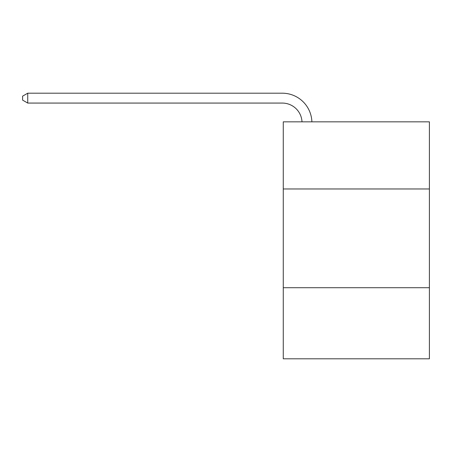 <?xml version="1.0" encoding="UTF-8"?>
<svg xmlns="http://www.w3.org/2000/svg" width="452" height="452" viewBox="0 0 452 452"><rect width="100%" height="100%" fill="white"/><g stroke="black" fill="none" stroke-linecap="round" stroke-linejoin="round"><path stroke-width="0.68" d="M429.4 188.976L429.4 121.831L283.268 121.831L283.268 188.976L429.4 188.976L429.4 358.803L283.268 358.803L283.268 188.976M429.4 287.709L283.268 287.709M302.004 121.831A19.747 19.747 -144 0 0 282.28 103.073L27.736 103.073L22.6 100.107L22.6 96.157L27.736 93.197L282.28 93.197A29.623 29.623 36 0 1 311.886 121.831M27.736 93.197L27.736 103.073"/></g></svg>
